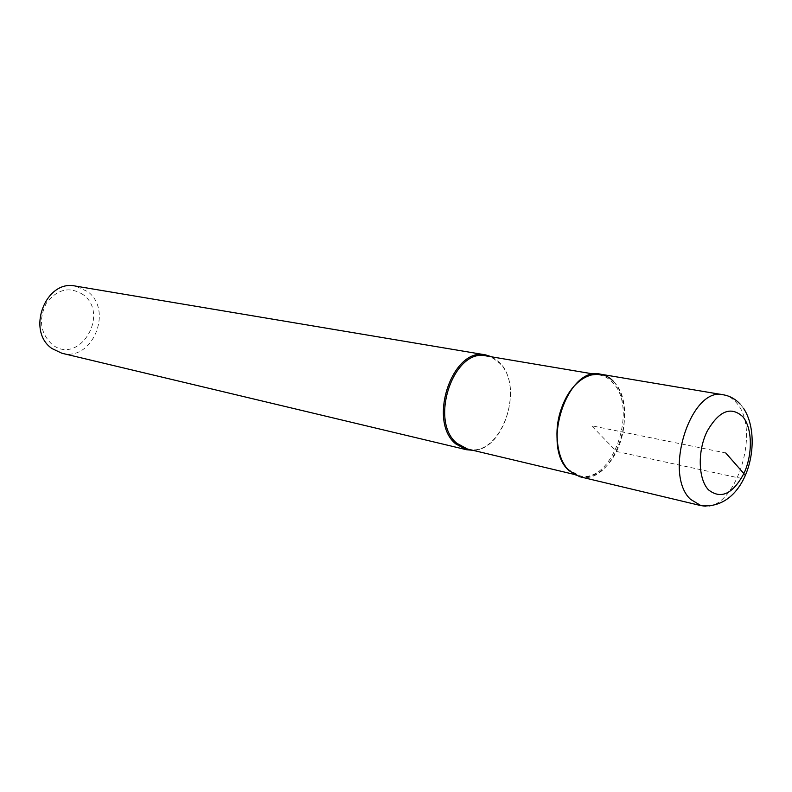 <?xml version="1.0" encoding="UTF-8"?>
<svg xmlns="http://www.w3.org/2000/svg" width="792" height="792" viewBox="0 0 792 792"><rect width="100%" height="100%" fill="white"/><g stroke="black" fill="none" stroke-linecap="round" stroke-linejoin="round"><path stroke-width="0.59" stroke-dasharray="3.96 2.97" d="M579.704 476.715C613.087 486.803 640.768 407.999 613.652 381.655C609.85 377.546 605.464 375.052 600.504 374.18M570.032 391.258C579.14 379.031 588.991 373.626 599.593 375.022C604.444 375.883 608.741 378.319 612.463 382.338C639.094 408.157 611.939 485.476 579.19 475.586L568.696 469.626C563.755 464.736 560.291 457.895 558.291 449.113M613.652 381.655C626.927 395.99 628.096 428.205 616.503 451.47C605.108 474.923 583.051 484.437 569.042 470.656M467.399 449.005C500.247 458.796 526.324 387.229 499.257 362.894L493.178 358.311L486.288 355.935M491.862 356.875L499 362.023C523.957 384.546 504.633 450.599 472.903 450.311M61.875 353.242C92.248 362.023 113.612 310.335 87.674 291.595L75.497 286.08M83.259 294.723C69.706 286.209 57.45 288.941 46.471 302.93C38.313 319.226 40.204 333.085 52.163 344.5C78.774 365.973 110.365 314.523 83.259 294.723M743.876 473.586C746.707 477.507 744.688 478.883 737.798 477.705L616.503 451.47L591.555 425.74L725.749 452.965M723.482 394.822C728.363 395.683 732.64 398.297 736.312 402.663C762.518 430.561 733.798 515.711 700.999 505.642M743.5 408.276L740.223 404.158M573.745 474.289L579.19 475.586M594.079 374.091L599.593 375.022"/><path stroke-width="1.19" d="M723.482 394.822L600.504 374.18C567.458 365.409 540.609 446.619 569.042 470.656L579.704 476.715L700.999 505.642L690.555 499.346C662.805 474.052 690.98 385.823 723.482 394.822C729.927 395.97 735.501 399.079 740.223 404.158M558.291 449.113C554.598 428.284 558.509 408.999 570.032 391.258M569.042 470.656C554.846 457.241 552.994 423.047 565.498 398.881C577.804 374.497 600.554 366.983 613.652 381.655M594.079 374.091L486.288 355.935C453.786 347.579 428.749 420.928 456.855 443.292L467.399 449.005L573.745 474.289M472.903 450.311L466.508 449.727L455.786 443.916C427.135 421.156 452.628 346.431 485.743 354.925L491.862 356.875M485.743 354.925L75.497 286.08C45.57 279.081 25.879 331.125 52.094 348.609L61.875 353.242L466.508 449.727M725.749 452.965L743.876 473.586M742.807 416.701C752.469 428.086 752.865 454.42 743.876 473.586C732.679 494.178 720.859 499.584 708.424 489.793C698.207 479.031 697.406 451.39 706.969 431.61C718.859 410.83 730.808 405.86 742.807 416.701M700.999 505.642C747.163 510.622 764.102 439.085 743.5 408.276"/></g></svg>
